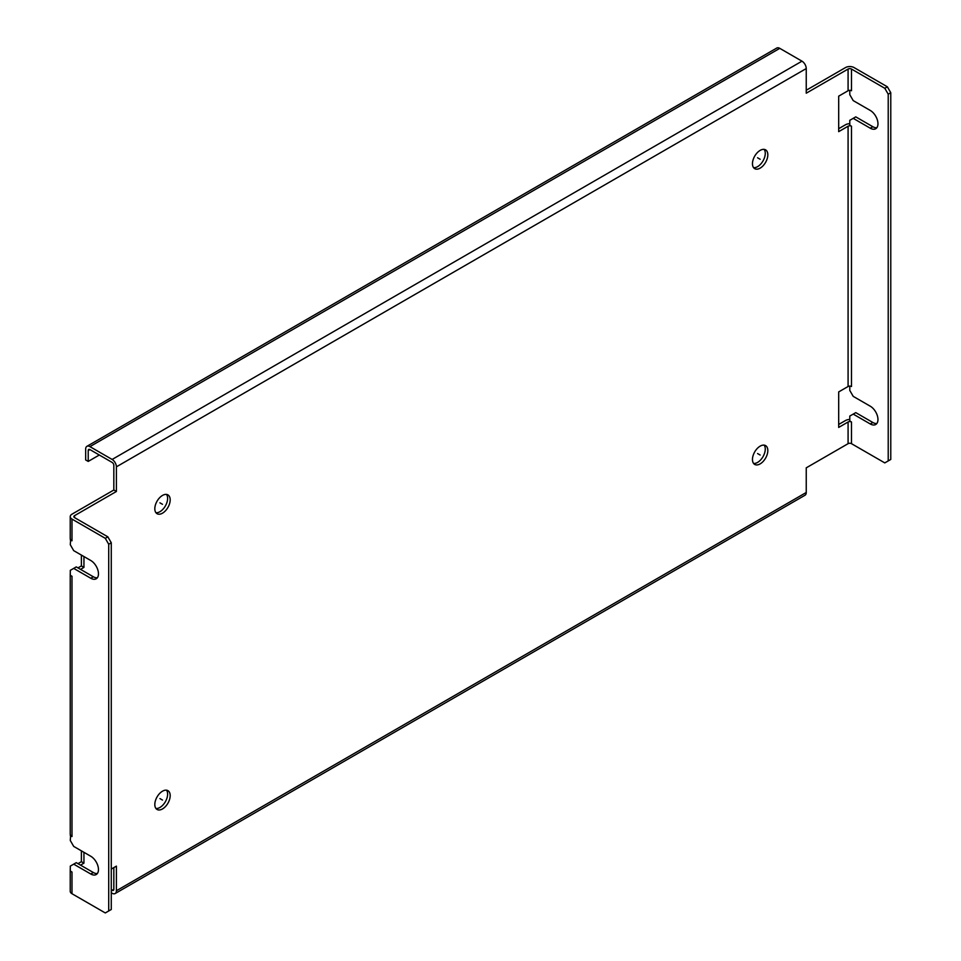 <?xml version="1.0" encoding="UTF-8"?>
<svg xmlns="http://www.w3.org/2000/svg" width="961" height="961" viewBox="0 0 961 961"><rect width="100%" height="100%" fill="white"/><g stroke="black" fill="none" stroke-linecap="round" stroke-linejoin="round"><path stroke-width="1.44" d="M806.243 90.25L845.524 67.57A6.042 3.484 0 0 1 854.065 67.57L887.363 86.802L890.775 92.712L890.775 459.454L884.793 462.902L851.494 443.682A2.415 1.393 0 0 0 848.082 443.682L806.243 467.839L806.243 492.488A6.042 3.484 60 0 1 804.994 495.251L115.14 893.538A6.042 3.484 -120 0 0 116.389 890.763L116.389 866.125L111.272 869.08M112.125 459.454L89.926 446.637A6.042 3.484 -120 0 0 86.91 446.336A6.042 3.484 -120 0 0 85.661 449.099L85.661 459.947L88.22 461.424L88.22 450.577A2.415 1.393 60 0 1 88.712 449.472A2.415 1.393 60 0 1 89.926 449.592L112.125 462.409A2.415 1.393 60 0 1 113.83 465.364L113.83 490.014L71.991 514.171A6.042 3.484 0 0 0 70.225 516.634A6.042 3.484 0 0 0 71.991 519.096L105.29 538.316L107.848 536.839L74.562 517.619A2.415 1.393 180 0 1 73.853 516.634A2.415 1.393 180 0 1 74.562 515.649L116.389 491.491L116.389 466.842A6.042 3.484 -120 0 0 112.125 459.454L801.979 61.168A6.042 3.484 60 0 1 806.243 68.555L806.243 93.205L848.082 69.048A2.415 1.393 180 0 1 851.494 69.048L851.494 90.742A2.415 1.393 0 0 0 848.082 90.742L838.689 96.16L838.689 131.657L848.082 126.227A2.415 1.393 180 0 1 851.494 126.227L849.788 125.242L849.788 120.317L855.77 116.87L872.84 126.72A10.871 6.271 -120 0 0 876.84 127.741M851.494 126.227L851.494 386.502A2.415 1.393 0 0 0 848.082 386.502L838.689 391.92L838.689 427.417L848.082 421.999A2.415 1.393 180 0 1 851.494 421.999L849.788 421.002L849.788 416.077L855.77 412.629L872.84 422.492A10.871 6.271 -120 0 0 876.84 423.501M849.788 419.489A6.042 3.484 0 0 0 845.524 420.51L838.689 424.462M853.212 414.107L870.282 423.969A10.871 6.271 -120 0 0 875.711 424.498A10.871 6.271 -120 0 0 877.381 415.801A10.871 6.271 -120 0 0 870.282 406.215L853.212 396.364L849.788 390.442L849.788 386.094M849.788 123.729A6.042 3.484 0 0 0 845.524 124.75L838.689 128.702M853.212 118.347L870.282 128.209A10.871 6.271 -120 0 0 875.711 128.738A10.871 6.271 -120 0 0 877.381 120.029A10.871 6.271 -120 0 0 870.282 110.455L853.212 100.605L849.788 94.683L849.788 90.334M887.363 86.802L884.793 88.28L888.216 94.19L888.216 460.932M851.494 69.048L884.793 88.28M890.775 92.712L888.216 94.19M81.385 555.074L81.385 565.921L83.943 567.398L83.943 556.563M77.973 567.891L81.385 565.921M81.385 850.845L81.385 861.681L83.943 863.158L83.943 852.323M77.973 863.663L81.385 861.681M113.83 889.285L112.125 890.27A2.415 1.393 60 0 0 113.326 890.391A2.415 1.393 60 0 0 113.83 889.285L113.83 867.603M753.58 167.67A10.871 6.271 120 0 0 761.34 163.346A10.871 6.271 120 0 0 765.268 153.34A10.871 6.271 120 0 0 764.139 149.375M753.58 463.43A10.871 6.271 120 0 0 761.34 459.106A10.871 6.271 120 0 0 765.268 449.099A10.871 6.271 120 0 0 764.139 445.135M155.934 808.477A10.871 6.271 120 0 0 163.694 804.153A10.871 6.271 120 0 0 167.622 794.158A10.871 6.271 120 0 0 166.493 790.182M155.934 512.718A10.871 6.271 120 0 0 163.694 508.393A10.871 6.271 120 0 0 167.622 498.399A10.871 6.271 120 0 0 166.493 494.422M170.181 499.876A10.871 6.271 120 0 0 167.935 494.903A10.871 6.271 120 0 0 159.55 497.81A10.871 6.271 120 0 0 154.817 508.741A10.871 6.271 120 0 0 157.063 513.715A10.871 6.271 120 0 0 165.436 510.808A10.871 6.271 120 0 0 170.181 499.876M80.532 865.14L83.943 863.158M80.532 569.38L83.943 567.398M767.827 154.817A10.871 6.271 120 0 0 765.581 149.844A10.871 6.271 120 0 0 757.208 152.763A10.871 6.271 120 0 0 752.463 163.694A10.871 6.271 120 0 0 754.709 168.668A10.871 6.271 120 0 0 763.082 165.76A10.871 6.271 120 0 0 767.827 154.817M767.827 450.589A10.871 6.271 120 0 0 765.581 445.604A10.871 6.271 120 0 0 757.208 448.523A10.871 6.271 120 0 0 752.463 459.454A10.871 6.271 120 0 0 754.709 464.427A10.871 6.271 120 0 0 763.082 461.52A10.871 6.271 120 0 0 767.827 450.589M170.181 795.636A10.871 6.271 120 0 0 167.935 790.663A10.871 6.271 120 0 0 159.55 793.57A10.871 6.271 120 0 0 154.817 804.501A10.871 6.271 120 0 0 157.063 809.474A10.871 6.271 120 0 0 165.436 806.567A10.871 6.271 120 0 0 170.181 795.636M71.991 519.096L71.991 540.779A6.042 3.484 180 0 1 70.646 539.589A6.042 3.484 180 0 1 70.225 538.316L70.225 516.634M116.389 491.491L113.83 490.014M801.979 61.168L779.779 48.35A6.042 3.484 60 0 0 776.764 48.05L86.91 446.336M99.319 455.009L88.22 461.424M71.991 831.613L71.991 576.276L70.285 575.291L70.285 570.366L76.267 566.906L93.337 576.768A10.871 6.271 -120 0 0 97.337 577.777M71.991 888.793L71.991 872.035L70.285 871.05L70.285 866.125L76.267 862.666L93.337 872.528A10.871 6.271 -120 0 0 97.337 873.537M107.848 536.839L111.272 542.761L111.272 909.502L105.29 912.95L71.991 893.73A6.042 3.484 180 0 1 70.225 891.255L70.225 869.573A6.042 3.484 0 0 0 70.285 870.065M73.697 568.383L90.778 578.246A10.871 6.271 -120 0 0 96.208 578.786A10.871 6.271 -120 0 0 97.878 570.077A10.871 6.271 -120 0 0 90.778 560.503L73.697 550.641L70.285 544.731L70.646 539.589M71.991 540.779L70.285 539.794M73.697 864.155L90.778 874.005A10.871 6.271 -120 0 0 96.208 874.546A10.871 6.271 -120 0 0 97.878 865.837A10.871 6.271 -120 0 0 90.778 856.263L73.697 846.401L70.285 840.491L70.646 835.349A6.042 3.484 180 0 1 70.225 834.076L70.225 573.813A6.042 3.484 0 0 0 70.285 574.306M71.991 576.276L71.991 836.55L70.285 835.565M105.29 538.316L108.713 544.238L108.713 910.98M108.713 544.238L111.272 542.761M71.991 836.55A6.042 3.484 180 0 1 70.646 835.349M111.272 892.745L112.125 893.237A6.042 3.484 -120 0 0 115.14 893.538M112.125 890.27L111.272 889.778M159.934 502.831L162.493 504.309M757.58 157.784L760.139 159.262M757.58 453.544L760.139 455.021M159.934 798.591L162.493 800.069M872.84 422.492L870.282 423.969M872.84 126.72L870.282 128.209M74.562 517.619L74.562 515.649M116.389 466.842L806.243 68.555M848.082 69.048L848.082 90.742M848.082 126.227L848.082 386.502M848.082 421.999L848.082 443.682M116.389 890.763L806.243 492.488M89.926 446.637L779.779 48.35M89.926 449.592L88.22 450.577M71.991 872.035L71.991 893.73M90.778 874.005L93.337 872.528M90.778 578.246L93.337 576.768M851.494 421.999L851.494 443.682"/></g></svg>
